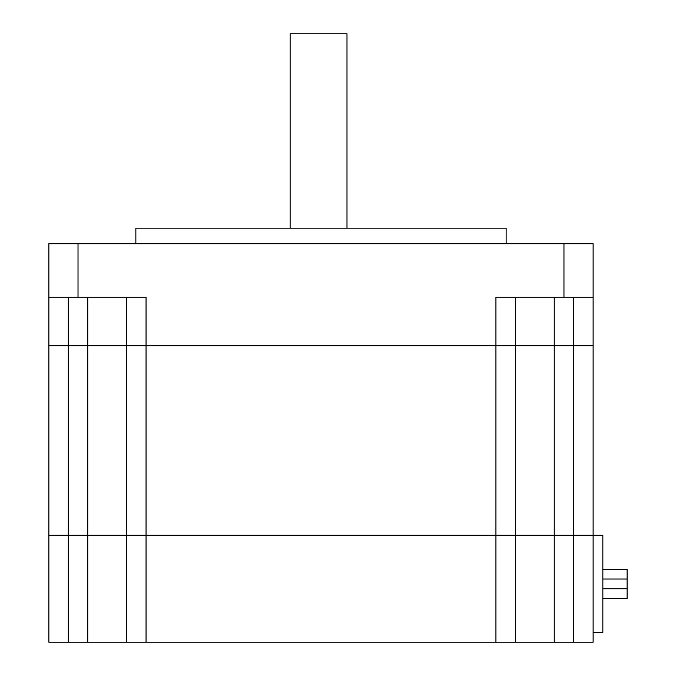 <?xml version="1.0" encoding="UTF-8"?>
<svg xmlns="http://www.w3.org/2000/svg" width="676" height="676" viewBox="0 0 676 676"><rect width="100%" height="100%" fill="white"/><g stroke="black" fill="none" stroke-linecap="round" stroke-linejoin="round"><path stroke-width="1.01" d="M68.301 297.178L68.301 345.774L48.866 345.774L593.122 345.774L593.122 642.2L48.866 642.2L48.866 535.291L593.122 535.291L573.679 535.291L573.679 642.2M48.866 297.178L146.05 297.178L146.05 345.774L495.93 345.774L495.93 297.178L563.961 297.178L563.961 243.723L48.866 243.723L48.866 535.291L573.679 535.291L573.679 297.178M146.05 642.2L146.05 345.774L126.615 345.774L126.615 642.2M554.244 297.178L554.244 345.774L515.365 345.774L515.365 642.2L515.365 345.774L495.93 345.774L495.93 642.2M290.131 228.175L290.131 33.8L346.991 33.8L346.991 228.175M135.851 243.723L135.851 228.175L506.138 228.175L506.138 243.723M563.961 243.723L593.122 243.723L593.122 345.774L554.244 345.774L554.244 642.2M126.615 297.178L126.615 345.774L87.736 345.774L87.736 642.2M68.301 642.2L68.301 345.774L87.736 345.774L87.736 297.178M593.122 297.178L563.961 297.178M515.365 297.178L515.365 345.774M602.84 569.31L627.134 569.31L627.134 598.463L602.84 598.463M593.122 632.482L602.84 632.482L602.84 535.291L593.122 535.291M78.019 243.723L78.019 297.178M627.134 579.028L602.84 579.028M627.134 588.745L602.84 588.745"/></g></svg>

